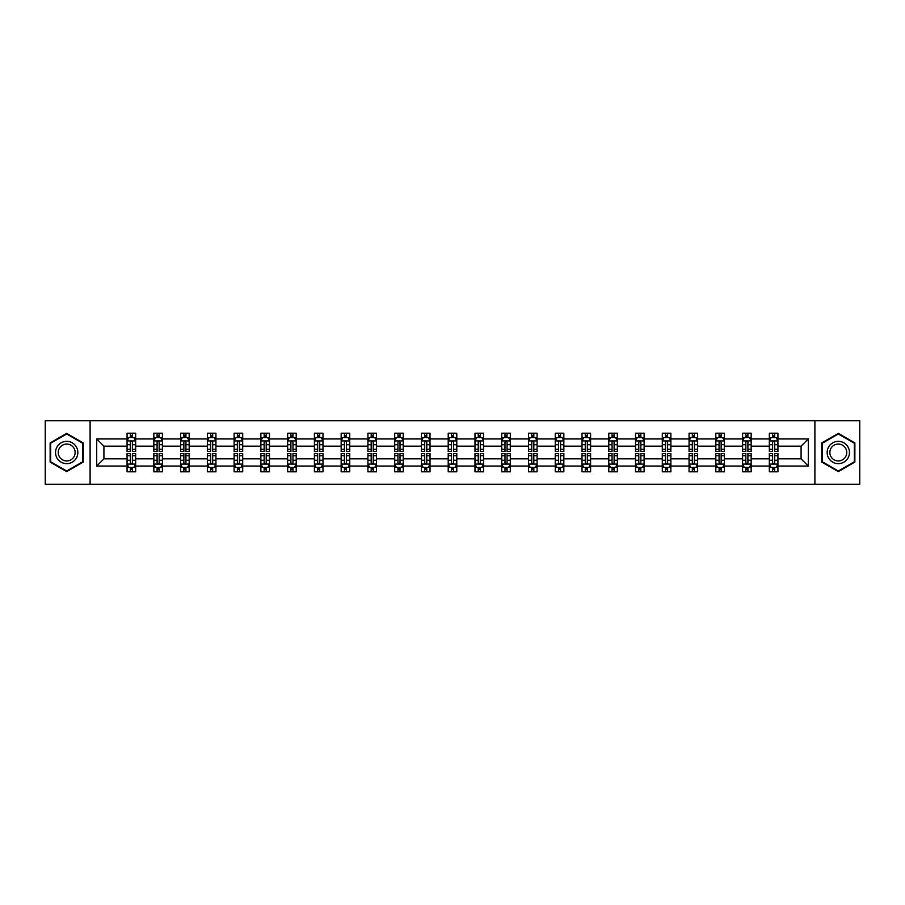<?xml version="1.0" encoding="UTF-8"?>
<svg xmlns="http://www.w3.org/2000/svg" width="905" height="905" viewBox="0 0 905 905"><rect width="100%" height="100%" fill="white"/><g stroke="black" fill="none" stroke-linecap="round" stroke-linejoin="round"><path stroke-width="1.36" d="M814.896 484.232L859.75 484.232L859.75 420.768L814.896 420.768L814.896 484.232L90.104 484.232L90.104 420.768L45.25 420.768L45.25 484.232L90.104 484.232M777.927 466.052L777.927 458.846L801.083 458.846L808.289 466.052L777.927 466.052L777.927 471.799L774.669 471.799L774.669 467.421M814.896 420.768L90.104 420.768M769.341 466.052L751.161 466.052L751.161 458.846L769.341 458.846L769.341 471.799L777.927 471.799L777.927 467.218L776.309 467.218M751.161 466.052L751.161 471.799L747.903 471.799L747.903 467.421M742.586 466.052L724.396 466.052L724.396 458.846L742.586 458.846L742.586 471.799L751.161 471.799L751.161 467.218L749.544 467.218M724.396 466.052L724.396 471.799L721.138 471.799L721.138 467.421M715.821 466.052L697.642 466.052L697.642 458.846L715.821 458.846L715.821 471.799L724.396 471.799L724.396 467.218L722.79 467.218M697.642 466.052L697.642 471.799L694.384 471.799L694.384 467.421M689.067 466.052L670.876 466.052L670.876 458.846L689.067 458.846L689.067 471.799L697.642 471.799L697.642 467.218L696.024 467.218M670.876 466.052L670.876 471.799L667.619 471.799L667.619 467.421M662.302 466.052L644.122 466.052L644.122 458.846L662.302 458.846L662.302 471.799L670.876 471.799L670.876 467.218L669.27 467.218M644.122 466.052L644.122 471.799L640.853 471.799L640.853 467.421M635.536 466.052L617.357 466.052L617.357 458.846L635.536 458.846L635.536 471.799L644.122 471.799L644.122 467.218L642.505 467.218M617.357 466.052L617.357 471.799L614.099 471.799L614.099 467.421M608.782 466.052L590.592 466.052L590.592 458.846L608.782 458.846L608.782 471.799L617.357 471.799L617.357 467.218L615.739 467.218M590.592 466.052L590.592 471.799L587.334 471.799L587.334 467.421M582.017 466.052L563.838 466.052L563.838 458.846L582.017 458.846L582.017 471.799L590.592 471.799L590.592 467.218L588.985 467.218M563.838 466.052L563.838 471.799L560.568 471.799L560.568 467.421M555.251 466.052L537.072 466.052L537.072 458.846L555.251 458.846L555.251 471.799L563.838 471.799L563.838 467.218L562.22 467.218M537.072 466.052L537.072 471.799L533.814 471.799L533.814 467.421M528.497 466.052L510.307 466.052L510.307 458.846L528.497 458.846L528.497 471.799L537.072 471.799L537.072 467.218L535.455 467.218M510.307 466.052L510.307 471.799L507.049 471.799L507.049 467.421M501.732 466.052L483.553 466.052L483.553 458.846L501.732 458.846L501.732 471.799L510.307 471.799L510.307 467.218L508.701 467.218M483.553 466.052L483.553 471.799L480.295 471.799L480.295 467.421M474.978 466.052L456.787 466.052L456.787 458.846L474.978 458.846L474.978 471.799L483.553 471.799L483.553 467.218L481.935 467.218M456.787 466.052L456.787 471.799L453.529 471.799L453.529 467.421M448.213 466.052L430.022 466.052L430.022 458.846L448.213 458.846L448.213 471.799L456.787 471.799L456.787 467.218L455.181 467.218M430.022 466.052L430.022 471.799L426.764 471.799L426.764 467.421M421.447 466.052L403.268 466.052L403.268 458.846L421.447 458.846L421.447 471.799L430.022 471.799L430.022 467.218L428.416 467.218M403.268 466.052L403.268 471.799L400.01 471.799L400.01 467.421M394.693 466.052L376.503 466.052L376.503 458.846L394.693 458.846L394.693 471.799L403.268 471.799L403.268 467.218L401.65 467.218M376.503 466.052L376.503 471.799L373.245 471.799L373.245 467.421M367.928 466.052L349.749 466.052L349.749 458.846L367.928 458.846L367.928 471.799L376.503 471.799L376.503 467.218L374.896 467.218M349.749 466.052L349.749 471.799L346.479 471.799L346.479 467.421M341.162 466.052L322.983 466.052L322.983 458.846L341.162 458.846L341.162 471.799L349.749 471.799L349.749 467.218L348.131 467.218M322.983 466.052L322.983 471.799L319.725 471.799L319.725 467.421M314.408 466.052L296.218 466.052L296.218 458.846L314.408 458.846L314.408 471.799L322.983 471.799L322.983 467.218L321.365 467.218M296.218 466.052L296.218 471.799L292.96 471.799L292.96 467.421M287.643 466.052L269.464 466.052L269.464 458.846L287.643 458.846L287.643 471.799L296.218 471.799L296.218 467.218L294.611 467.218M269.464 466.052L269.464 471.799L266.206 471.799L266.206 467.421M260.878 466.052L242.698 466.052L242.698 458.846L260.878 458.846L260.878 471.799L269.464 471.799L269.464 467.218L267.846 467.218M242.698 466.052L242.698 471.799L239.44 471.799L239.44 467.421M234.124 466.052L215.933 466.052L215.933 458.846L234.124 458.846L234.124 471.799L242.698 471.799L242.698 467.218L241.092 467.218M215.933 466.052L215.933 471.799L212.675 471.799L212.675 467.421M207.358 466.052L189.179 466.052L189.179 458.846L207.358 458.846L207.358 471.799L215.933 471.799L215.933 467.218L214.327 467.218M189.179 466.052L189.179 471.799L185.921 471.799L185.921 467.421M180.604 466.052L162.414 466.052L162.414 458.846L180.604 458.846L180.604 471.799L189.179 471.799L189.179 467.218L187.561 467.218M162.414 466.052L162.414 471.799L159.156 471.799L159.156 467.421M153.839 466.052L135.66 466.052L135.66 458.846L153.839 458.846L153.839 471.799L162.414 471.799L162.414 467.218L160.807 467.218M135.66 466.052L135.66 471.799L132.39 471.799L132.39 467.421M127.073 466.052L96.711 466.052L96.711 438.948L127.073 438.948L127.073 446.154L103.917 446.154L103.917 458.846L127.073 458.846L127.073 471.799L135.66 471.799L135.66 467.218L134.042 467.218M128.691 437.782L127.073 437.782L127.073 433.201L127.073 438.948M130.331 437.579L130.331 433.201L127.073 433.201L135.66 433.201L135.66 438.948L153.839 438.948L153.839 433.201L162.414 433.201L162.414 438.948L180.604 438.948L180.604 433.201L189.179 433.201L189.179 438.948L207.358 438.948L207.358 433.201L215.933 433.201L215.933 438.948L234.124 438.948L234.124 433.201L242.698 433.201L242.698 438.948L260.878 438.948L260.878 433.201L269.464 433.201L269.464 438.948L287.643 438.948L287.643 433.201L296.218 433.201L296.218 438.948L314.408 438.948L314.408 433.201L322.983 433.201L322.983 438.948L341.162 438.948L341.162 433.201L349.749 433.201L349.749 438.948L367.928 438.948L367.928 433.201L376.503 433.201L376.503 438.948L394.693 438.948L394.693 433.201L403.268 433.201L403.268 438.948L421.447 438.948L421.447 433.201L430.022 433.201L430.022 438.948L448.213 438.948L448.213 433.201L456.787 433.201L456.787 438.948L474.978 438.948L474.978 433.201L483.553 433.201L483.553 438.948L501.732 438.948L501.732 433.201L510.307 433.201L510.307 438.948L528.497 438.948L528.497 433.201L537.072 433.201L537.072 438.948L555.251 438.948L555.251 433.201L563.838 433.201L563.838 438.948L582.017 438.948L582.017 433.201L590.592 433.201L590.592 438.948L608.782 438.948L608.782 433.201L617.357 433.201L617.357 438.948L635.536 438.948L635.536 433.201L644.122 433.201L644.122 438.948L662.302 438.948L662.302 433.201L670.876 433.201L670.876 438.948L689.067 438.948L689.067 433.201L697.642 433.201L697.642 438.948L715.821 438.948L715.821 433.201L724.396 433.201L724.396 438.948L742.586 438.948L742.586 433.201L751.161 433.201L751.161 438.948L769.341 438.948L769.341 433.201L777.927 433.201L777.927 438.948L808.289 438.948L808.289 466.052M769.341 438.948L769.341 446.154L751.161 446.154L751.161 438.948M742.586 438.948L742.586 446.154L724.396 446.154L724.396 438.948M715.821 438.948L715.821 446.154L697.642 446.154L697.642 438.948M689.067 438.948L689.067 446.154L670.876 446.154L670.876 438.948M662.302 438.948L662.302 446.154L644.122 446.154L644.122 438.948M635.536 438.948L635.536 446.154L617.357 446.154L617.357 438.948M608.782 438.948L608.782 446.154L590.592 446.154L590.592 438.948M582.017 438.948L582.017 446.154L563.838 446.154L563.838 438.948M555.251 438.948L555.251 446.154L537.072 446.154L537.072 438.948M528.497 438.948L528.497 446.154L510.307 446.154L510.307 438.948M501.732 438.948L501.732 446.154L483.553 446.154L483.553 438.948M474.978 438.948L474.978 446.154L456.787 446.154L456.787 438.948M448.213 438.948L448.213 446.154L430.022 446.154L430.022 438.948M421.447 438.948L421.447 446.154L403.268 446.154L403.268 438.948M394.693 438.948L394.693 446.154L376.503 446.154L376.503 438.948M367.928 438.948L367.928 446.154L349.749 446.154L349.749 438.948M341.162 438.948L341.162 446.154L322.983 446.154L322.983 438.948M314.408 438.948L314.408 446.154L296.218 446.154L296.218 438.948M287.643 438.948L287.643 446.154L269.464 446.154L269.464 438.948M260.878 438.948L260.878 446.154L242.698 446.154L242.698 438.948M234.124 438.948L234.124 446.154L215.933 446.154L215.933 438.948M207.358 438.948L207.358 446.154L189.179 446.154L189.179 438.948M180.604 438.948L180.604 446.154L162.414 446.154L162.414 438.948M153.839 438.948L153.839 446.154L135.66 446.154L135.66 438.948M96.711 438.948L103.917 446.154M801.083 458.846L801.083 446.154L777.927 446.154L777.927 438.948M772.61 437.488L774.669 437.488M745.844 437.488L747.903 437.488M719.079 437.488L721.138 437.488M692.325 437.488L694.384 437.488M665.56 437.488L667.619 437.488M638.794 437.488L640.853 437.488M612.04 437.488L614.099 437.488M585.275 437.488L587.334 437.488M558.521 437.488L560.568 437.488M531.755 437.488L533.814 437.488M504.99 437.488L507.049 437.488M478.236 437.488L480.295 437.488M451.471 437.488L453.529 437.488M424.705 437.488L426.764 437.488M397.951 437.488L400.01 437.488M371.186 437.488L373.245 437.488M344.432 437.488L346.479 437.488M317.666 437.488L319.725 437.488M290.901 437.488L292.96 437.488M264.147 437.488L266.206 437.488M237.382 437.488L239.44 437.488M210.616 437.488L212.675 437.488M183.862 437.488L185.921 437.488M157.097 437.488L159.156 437.488M130.331 437.488L132.39 437.488M130.331 467.512L132.39 467.512M157.097 467.512L159.156 467.512M183.862 467.512L185.921 467.512M210.616 467.512L212.675 467.512M237.382 467.512L239.44 467.512M264.147 467.512L266.206 467.512M290.901 467.512L292.96 467.512M317.666 467.512L319.725 467.512M344.432 467.512L346.479 467.512M371.186 467.512L373.245 467.512M397.951 467.512L400.01 467.512M424.705 467.512L426.764 467.512M451.471 467.512L453.529 467.512M478.236 467.512L480.295 467.512M504.99 467.512L507.049 467.512M531.755 467.512L533.814 467.512M558.521 467.512L560.568 467.512M585.275 467.512L587.334 467.512M612.04 467.512L614.099 467.512M638.794 467.512L640.853 467.512M665.56 467.512L667.619 467.512M692.325 467.512L694.384 467.512M719.079 467.512L721.138 467.512M745.844 467.512L747.903 467.512M772.61 467.512L774.669 467.512M103.917 458.846L96.711 466.052M808.289 438.948L801.083 446.154M83.249 442.941L66.699 433.382L50.137 442.941L50.137 462.059L66.699 471.618L83.249 462.059L83.249 442.941M821.751 442.941L821.751 462.059L838.302 471.618L854.863 462.059L854.863 442.941L838.302 433.382L821.751 442.941M132.39 435.429L130.331 435.429M127.073 449.321L127.073 451.471L130.331 451.471L130.331 449.321L127.073 449.321L127.073 446.154M135.66 446.154L135.66 451.471L132.39 451.471L132.39 442.296C131.711 440.973 131.021 440.973 130.331 442.296L130.331 449.321M134.042 437.782L135.66 437.782L135.66 433.201L132.39 433.201L132.39 437.579M135.66 441.007L133.94 437.579L128.793 437.579L127.073 441.007M130.331 469.571L132.39 469.571M135.66 455.679L135.66 453.529L132.39 453.529L132.39 455.679L135.66 455.679L135.66 458.846M127.073 458.846L127.073 453.529L130.331 453.529L130.331 462.704C131.021 464.027 131.711 464.027 132.39 462.704L132.39 455.679M128.691 467.218L127.073 467.218L127.073 471.799L130.331 471.799L130.331 467.421M127.073 463.994L128.793 467.421L133.94 467.421L135.66 463.994M159.156 435.429L157.097 435.429M155.456 437.782L153.839 437.782L153.839 433.201L157.097 433.201L157.097 437.579M153.839 449.321L153.839 451.471L157.097 451.471L157.097 449.321L153.839 449.321L153.839 446.154M162.414 446.154L162.414 451.471L159.156 451.471L159.156 442.296C158.477 440.973 157.787 440.973 157.097 442.296L157.097 449.321M160.807 437.782L162.414 437.782L162.414 433.201L159.156 433.201L159.156 437.579M162.414 441.007L160.705 437.579L155.558 437.579L153.839 441.007M185.921 435.429L183.862 435.429M182.21 437.782L180.604 437.782L180.604 433.201L183.862 433.201L183.862 437.579M180.604 449.321L180.604 451.471L183.862 451.471L183.862 449.321L180.604 449.321L180.604 446.154M189.179 446.154L189.179 451.471L185.921 451.471L185.921 442.296C185.231 440.973 184.541 440.973 183.862 442.296L183.862 449.321M187.561 437.782L189.179 437.782L189.179 433.201L185.921 433.201L185.921 437.579M189.179 441.007L187.459 437.579L182.312 437.579L180.604 441.007M157.097 469.571L159.156 469.571M162.414 455.679L162.414 453.529L159.156 453.529L159.156 455.679L162.414 455.679L162.414 458.846M153.839 458.846L153.839 453.529L157.097 453.529L157.097 462.704C157.787 464.027 158.466 464.027 159.156 462.704L159.156 455.679M155.456 467.218L153.839 467.218L153.839 471.799L157.097 471.799L157.097 467.421M153.839 463.994L155.558 467.421L160.705 467.421L162.414 463.994M183.862 469.571L185.921 469.571M189.179 455.679L189.179 453.529L185.921 453.529L185.921 455.679L189.179 455.679L189.179 458.846M180.604 458.846L180.604 453.529L183.862 453.529L183.862 462.704C184.541 464.027 185.231 464.027 185.921 462.704L185.921 455.679M182.21 467.218L180.604 467.218L180.604 471.799L183.862 471.799L183.862 467.421M180.604 463.994L182.312 467.421L187.459 467.421L189.179 463.994M57.038 446.923A11.154 11.154 0 0 0 61.121 462.161A11.154 11.154 0 0 0 76.348 458.077A11.154 11.154 0 0 0 72.264 442.839A11.154 11.154 0 0 0 57.038 446.923M59.379 448.28A8.439 8.439 0 0 0 62.468 459.808A8.439 8.439 0 0 0 74.006 456.72A8.439 8.439 0 0 0 70.918 445.192A8.439 8.439 0 0 0 59.379 448.28M82.728 443.235L82.728 461.765L66.699 471.019L50.657 461.765L50.657 443.235L66.699 433.981L82.728 443.235M828.652 446.923A11.154 11.154 0 0 0 832.736 462.161A11.154 11.154 0 0 0 847.962 458.077A11.154 11.154 0 0 0 843.879 442.839A11.154 11.154 0 0 0 828.652 446.923M830.994 448.28A8.439 8.439 0 0 0 834.082 459.808A8.439 8.439 0 0 0 845.621 456.72A8.439 8.439 0 0 0 842.532 445.192A8.439 8.439 0 0 0 830.994 448.28M854.343 443.235L854.343 461.765L838.302 471.019L822.272 461.765L822.272 443.235L838.302 433.981L854.343 443.235M212.675 435.429L210.616 435.429M208.976 437.782L207.358 437.782L207.358 433.201L210.616 433.201L210.616 437.579M207.358 449.321L207.358 451.471L210.616 451.471L210.616 449.321L207.358 449.321L207.358 446.154M215.933 446.154L215.933 451.471L212.675 451.471L212.675 442.296C211.996 440.973 211.306 440.973 210.616 442.296L210.616 449.321M214.327 437.782L215.933 437.782L215.933 433.201L212.675 433.201L212.675 437.579M215.933 441.007L214.225 437.579L209.078 437.579L207.358 441.007M210.616 469.571L212.675 469.571M215.933 455.679L215.933 453.529L212.675 453.529L212.675 455.679L215.933 455.679L215.933 458.846M207.358 458.846L207.358 453.529L210.616 453.529L210.616 462.704C211.306 464.027 211.996 464.027 212.675 462.704L212.675 455.679M208.976 467.218L207.358 467.218L207.358 471.799L210.616 471.799L210.616 467.421M207.358 463.994L209.078 467.421L214.225 467.421L215.933 463.994M239.44 435.429L237.382 435.429M235.73 437.782L234.124 437.782L234.124 433.201L237.382 433.201L237.382 437.579M234.124 449.321L234.124 451.471L237.382 451.471L237.382 449.321L234.124 449.321L234.124 446.154M242.698 446.154L242.698 451.471L239.44 451.471L239.44 442.296C238.75 440.973 238.072 440.973 237.382 442.296L237.382 449.321M241.092 437.782L242.698 437.782L242.698 433.201L239.44 433.201L239.44 437.579M242.698 441.007L240.979 437.579L235.843 437.579L234.124 441.007M237.382 469.571L239.44 469.571M242.698 455.679L242.698 453.529L239.44 453.529L239.44 455.679L242.698 455.679L242.698 458.846M234.124 458.846L234.124 453.529L237.382 453.529L237.382 462.704C238.072 464.027 238.75 464.027 239.44 462.704L239.44 455.679M235.73 467.218L234.124 467.218L234.124 471.799L237.382 471.799L237.382 467.421M234.124 463.994L235.843 467.421L240.979 467.421L242.698 463.994M266.206 435.429L264.147 435.429M262.495 437.782L260.878 437.782L260.878 433.201L264.147 433.201L264.147 437.579M260.878 449.321L260.878 451.471L264.147 451.471L264.147 449.321L260.878 449.321L260.878 446.154M269.464 446.154L269.464 451.471L266.206 451.471L266.206 442.296C265.516 440.973 264.826 440.973 264.147 442.296L264.147 449.321M267.846 437.782L269.464 437.782L269.464 433.201L266.206 433.201L266.206 437.579M269.464 441.007L267.744 437.579L262.597 437.579L260.878 441.007M264.147 469.571L266.206 469.571M269.464 455.679L269.464 453.529L266.206 453.529L266.206 455.679L269.464 455.679L269.464 458.846M260.878 458.846L260.878 453.529L264.147 453.529L264.147 462.704C264.826 464.027 265.516 464.027 266.206 462.704L266.206 455.679M262.495 467.218L260.878 467.218L260.878 471.799L264.147 471.799L264.147 467.421M260.878 463.994L262.597 467.421L267.744 467.421L269.464 463.994M292.96 435.429L290.901 435.429M289.261 437.782L287.643 437.782L287.643 433.201L290.901 433.201L290.901 437.579M287.643 449.321L287.643 451.471L290.901 451.471L290.901 449.321L287.643 449.321L287.643 446.154M296.218 446.154L296.218 451.471L292.96 451.471L292.96 442.296C292.281 440.973 291.591 440.973 290.901 442.296L290.901 449.321M294.611 437.782L296.218 437.782L296.218 433.201L292.96 433.201L292.96 437.579M296.218 441.007L294.51 437.579L289.362 437.579L287.643 441.007M290.901 469.571L292.96 469.571M296.218 455.679L296.218 453.529L292.96 453.529L292.96 455.679L296.218 455.679L296.218 458.846M287.643 458.846L287.643 453.529L290.901 453.529L290.901 462.704C291.591 464.027 292.27 464.027 292.96 462.704L292.96 455.679M289.261 467.218L287.643 467.218L287.643 471.799L290.901 471.799L290.901 467.421M287.643 463.994L289.362 467.421L294.51 467.421L296.218 463.994M319.725 435.429L317.666 435.429M316.015 437.782L314.408 437.782L314.408 433.201L317.666 433.201L317.666 437.579M314.408 449.321L314.408 451.471L317.666 451.471L317.666 449.321L314.408 449.321L314.408 446.154M322.983 446.154L322.983 451.471L319.725 451.471L319.725 442.296C319.035 440.973 318.356 440.973 317.666 442.296L317.666 449.321M321.365 437.782L322.983 437.782L322.983 433.201L319.725 433.201L319.725 437.579M322.983 441.007L321.264 437.579L316.117 437.579L314.408 441.007M317.666 469.571L319.725 469.571M322.983 455.679L322.983 453.529L319.725 453.529L319.725 455.679L322.983 455.679L322.983 458.846M314.408 458.846L314.408 453.529L317.666 453.529L317.666 462.704C318.345 464.027 319.035 464.027 319.725 462.704L319.725 455.679M316.015 467.218L314.408 467.218L314.408 471.799L317.666 471.799L317.666 467.421M314.408 463.994L316.117 467.421L321.264 467.421L322.983 463.994M346.479 435.429L344.432 435.429M342.78 437.782L341.162 437.782L341.162 433.201L344.432 433.201L344.432 437.579M341.162 449.321L341.162 451.471L344.432 451.471L344.432 449.321L341.162 449.321L341.162 446.154M349.749 446.154L349.749 451.471L346.479 451.471L346.479 442.296C345.801 440.973 345.11 440.973 344.432 442.296L344.432 449.321M348.131 437.782L349.749 437.782L349.749 433.201L346.479 433.201L346.479 437.579M349.749 441.007L348.029 437.579L342.882 437.579L341.162 441.007M344.432 469.571L346.479 469.571M349.749 455.679L349.749 453.529L346.479 453.529L346.479 455.679L349.749 455.679L349.749 458.846M341.162 458.846L341.162 453.529L344.432 453.529L344.432 462.704C345.11 464.027 345.801 464.027 346.479 462.704L346.479 455.679M342.78 467.218L341.162 467.218L341.162 471.799L344.432 471.799L344.432 467.421M341.162 463.994L342.882 467.421L348.029 467.421L349.749 463.994M373.245 435.429L371.186 435.429M369.545 437.782L367.928 437.782L367.928 433.201L371.186 433.201L371.186 437.579M367.928 449.321L367.928 451.471L371.186 451.471L371.186 449.321L367.928 449.321L367.928 446.154M376.503 446.154L376.503 451.471L373.245 451.471L373.245 442.296C372.566 440.973 371.876 440.973 371.186 442.296L371.186 449.321M374.896 437.782L376.503 437.782L376.503 433.201L373.245 433.201L373.245 437.579M376.503 441.007L374.794 437.579L369.647 437.579L367.928 441.007M400.01 435.429L397.951 435.429M396.3 437.782L394.693 437.782L394.693 433.201L397.951 433.201L397.951 437.579M394.693 449.321L394.693 451.471L397.951 451.471L397.951 449.321L394.693 449.321L394.693 446.154M403.268 446.154L403.268 451.471L400.01 451.471L400.01 442.296C399.32 440.973 398.63 440.973 397.951 442.296L397.951 449.321M401.65 437.782L403.268 437.782L403.268 433.201L400.01 433.201L400.01 437.579M403.268 441.007L401.548 437.579L396.401 437.579L394.693 441.007M426.764 435.429L424.705 435.429M423.065 437.782L421.447 437.782L421.447 433.201L424.705 433.201L424.705 437.579M421.447 449.321L421.447 451.471L424.705 451.471L424.705 449.321L421.447 449.321L421.447 446.154M430.022 446.154L430.022 451.471L426.764 451.471L426.764 442.296C426.085 440.973 425.395 440.973 424.705 442.296L424.705 449.321M428.416 437.782L430.022 437.782L430.022 433.201L426.764 433.201L426.764 437.579M430.022 441.007L428.314 437.579L423.167 437.579L421.447 441.007M453.529 435.429L451.471 435.429M449.819 437.782L448.213 437.782L448.213 433.201L451.471 433.201L451.471 437.579M448.213 449.321L448.213 451.471L451.471 451.471L451.471 449.321L448.213 449.321L448.213 446.154M456.787 446.154L456.787 451.471L453.529 451.471L453.529 442.296C452.839 440.973 452.161 440.973 451.471 442.296L451.471 449.321M455.181 437.782L456.787 437.782L456.787 433.201L453.529 433.201L453.529 437.579M456.787 441.007L455.068 437.579L449.932 437.579L448.213 441.007M480.295 435.429L478.236 435.429M476.584 437.782L474.978 437.782L474.978 433.201L478.236 433.201L478.236 437.579M474.978 449.321L474.978 451.471L478.236 451.471L478.236 449.321L474.978 449.321L474.978 446.154M483.553 446.154L483.553 451.471L480.295 451.471L480.295 442.296C479.605 440.973 478.915 440.973 478.236 442.296L478.236 449.321M481.935 437.782L483.553 437.782L483.553 433.201L480.295 433.201L480.295 437.579M483.553 441.007L481.833 437.579L476.686 437.579L474.978 441.007M507.049 435.429L504.99 435.429M503.35 437.782L501.732 437.782L501.732 433.201L504.99 433.201L504.99 437.579M501.732 449.321L501.732 451.471L504.99 451.471L504.99 449.321L501.732 449.321L501.732 446.154M510.307 446.154L510.307 451.471L507.049 451.471L507.049 442.296C506.37 440.973 505.68 440.973 504.99 442.296L504.99 449.321M508.701 437.782L510.307 437.782L510.307 433.201L507.049 433.201L507.049 437.579M510.307 441.007L508.599 437.579L503.452 437.579L501.732 441.007M533.814 435.429L531.755 435.429M530.104 437.782L528.497 437.782L528.497 433.201L531.755 433.201L531.755 437.579M528.497 449.321L528.497 451.471L531.755 451.471L531.755 449.321L528.497 449.321L528.497 446.154M537.072 446.154L537.072 451.471L533.814 451.471L533.814 442.296C533.124 440.973 532.445 440.973 531.755 442.296L531.755 449.321M535.455 437.782L537.072 437.782L537.072 433.201L533.814 433.201L533.814 437.579M537.072 441.007L535.353 437.579L530.206 437.579L528.497 441.007M560.568 435.429L558.521 435.429M556.869 437.782L555.251 437.782L555.251 433.201L558.521 433.201L558.521 437.579M555.251 449.321L555.251 451.471L558.521 451.471L558.521 449.321L555.251 449.321L555.251 446.154M563.838 446.154L563.838 451.471L560.568 451.471L560.568 442.296C559.89 440.973 559.2 440.973 558.521 442.296L558.521 449.321M562.22 437.782L563.838 437.782L563.838 433.201L560.568 433.201L560.568 437.579M563.838 441.007L562.118 437.579L556.971 437.579L555.251 441.007M587.334 435.429L585.275 435.429M583.635 437.782L582.017 437.782L582.017 433.201L585.275 433.201L585.275 437.579M582.017 449.321L582.017 451.471L585.275 451.471L585.275 449.321L582.017 449.321L582.017 446.154M590.592 446.154L590.592 451.471L587.334 451.471L587.334 442.296C586.655 440.973 585.965 440.973 585.275 442.296L585.275 449.321M588.985 437.782L590.592 437.782L590.592 433.201L587.334 433.201L587.334 437.579M590.592 441.007L588.884 437.579L583.736 437.579L582.017 441.007M614.099 435.429L612.04 435.429M610.389 437.782L608.782 437.782L608.782 433.201L612.04 433.201L612.04 437.579M608.782 449.321L608.782 451.471L612.04 451.471L612.04 449.321L608.782 449.321L608.782 446.154M617.357 446.154L617.357 451.471L614.099 451.471L614.099 442.296C613.409 440.973 612.73 440.973 612.04 442.296L612.04 449.321M615.739 437.782L617.357 437.782L617.357 433.201L614.099 433.201L614.099 437.579M617.357 441.007L615.638 437.579L610.49 437.579L608.782 441.007M371.186 469.571L373.245 469.571M376.503 455.679L376.503 453.529L373.245 453.529L373.245 455.679L376.503 455.679L376.503 458.846M367.928 458.846L367.928 453.529L371.186 453.529L371.186 462.704C371.876 464.027 372.555 464.027 373.245 462.704L373.245 455.679M369.545 467.218L367.928 467.218L367.928 471.799L371.186 471.799L371.186 467.421M367.928 463.994L369.647 467.421L374.794 467.421L376.503 463.994M397.951 469.571L400.01 469.571M403.268 455.679L403.268 453.529L400.01 453.529L400.01 455.679L403.268 455.679L403.268 458.846M394.693 458.846L394.693 453.529L397.951 453.529L397.951 462.704C398.63 464.027 399.32 464.027 400.01 462.704L400.01 455.679M396.3 467.218L394.693 467.218L394.693 471.799L397.951 471.799L397.951 467.421M394.693 463.994L396.401 467.421L401.548 467.421L403.268 463.994M424.705 469.571L426.764 469.571M430.022 455.679L430.022 453.529L426.764 453.529L426.764 455.679L430.022 455.679L430.022 458.846M421.447 458.846L421.447 453.529L424.705 453.529L424.705 462.704C425.395 464.027 426.085 464.027 426.764 462.704L426.764 455.679M423.065 467.218L421.447 467.218L421.447 471.799L424.705 471.799L424.705 467.421M421.447 463.994L423.167 467.421L428.314 467.421L430.022 463.994M451.471 469.571L453.529 469.571M456.787 455.679L456.787 453.529L453.529 453.529L453.529 455.679L456.787 455.679L456.787 458.846M448.213 458.846L448.213 453.529L451.471 453.529L451.471 462.704C452.161 464.027 452.839 464.027 453.529 462.704L453.529 455.679M449.819 467.218L448.213 467.218L448.213 471.799L451.471 471.799L451.471 467.421M448.213 463.994L449.932 467.421L455.068 467.421L456.787 463.994M478.236 469.571L480.295 469.571M483.553 455.679L483.553 453.529L480.295 453.529L480.295 455.679L483.553 455.679L483.553 458.846M474.978 458.846L474.978 453.529L478.236 453.529L478.236 462.704C478.915 464.027 479.605 464.027 480.295 462.704L480.295 455.679M476.584 467.218L474.978 467.218L474.978 471.799L478.236 471.799L478.236 467.421M474.978 463.994L476.686 467.421L481.833 467.421L483.553 463.994M504.99 469.571L507.049 469.571M510.307 455.679L510.307 453.529L507.049 453.529L507.049 455.679L510.307 455.679L510.307 458.846M501.732 458.846L501.732 453.529L504.99 453.529L504.99 462.704C505.68 464.027 506.37 464.027 507.049 462.704L507.049 455.679M503.35 467.218L501.732 467.218L501.732 471.799L504.99 471.799L504.99 467.421M501.732 463.994L503.452 467.421L508.599 467.421L510.307 463.994M531.755 469.571L533.814 469.571M537.072 455.679L537.072 453.529L533.814 453.529L533.814 455.679L537.072 455.679L537.072 458.846M528.497 458.846L528.497 453.529L531.755 453.529L531.755 462.704C532.434 464.027 533.124 464.027 533.814 462.704L533.814 455.679M530.104 467.218L528.497 467.218L528.497 471.799L531.755 471.799L531.755 467.421M528.497 463.994L530.206 467.421L535.353 467.421L537.072 463.994M558.521 469.571L560.568 469.571M563.838 455.679L563.838 453.529L560.568 453.529L560.568 455.679L563.838 455.679L563.838 458.846M555.251 458.846L555.251 453.529L558.521 453.529L558.521 462.704C559.2 464.027 559.89 464.027 560.568 462.704L560.568 455.679M556.869 467.218L555.251 467.218L555.251 471.799L558.521 471.799L558.521 467.421M555.251 463.994L556.971 467.421L562.118 467.421L563.838 463.994M585.275 469.571L587.334 469.571M590.592 455.679L590.592 453.529L587.334 453.529L587.334 455.679L590.592 455.679L590.592 458.846M582.017 458.846L582.017 453.529L585.275 453.529L585.275 462.704C585.965 464.027 586.644 464.027 587.334 462.704L587.334 455.679M583.635 467.218L582.017 467.218L582.017 471.799L585.275 471.799L585.275 467.421M582.017 463.994L583.736 467.421L588.884 467.421L590.592 463.994M612.04 469.571L614.099 469.571M617.357 455.679L617.357 453.529L614.099 453.529L614.099 455.679L617.357 455.679L617.357 458.846M608.782 458.846L608.782 453.529L612.04 453.529L612.04 462.704C612.719 464.027 613.409 464.027 614.099 462.704L614.099 455.679M610.389 467.218L608.782 467.218L608.782 471.799L612.04 471.799L612.04 467.421M608.782 463.994L610.49 467.421L615.638 467.421L617.357 463.994M640.853 435.429L638.794 435.429M637.154 437.782L635.536 437.782L635.536 433.201L638.794 433.201L638.794 437.579M635.536 449.321L635.536 451.471L638.794 451.471L638.794 449.321L635.536 449.321L635.536 446.154M644.122 446.154L644.122 451.471L640.853 451.471L640.853 442.296C640.174 440.973 639.484 440.973 638.794 442.296L638.794 449.321M642.505 437.782L644.122 437.782L644.122 433.201L640.853 433.201L640.853 437.579M644.122 441.007L642.403 437.579L637.256 437.579L635.536 441.007M638.794 469.571L640.853 469.571M644.122 455.679L644.122 453.529L640.853 453.529L640.853 455.679L644.122 455.679L644.122 458.846M635.536 458.846L635.536 453.529L638.794 453.529L638.794 462.704C639.484 464.027 640.174 464.027 640.853 462.704L640.853 455.679M637.154 467.218L635.536 467.218L635.536 471.799L638.794 471.799L638.794 467.421M635.536 463.994L637.256 467.421L642.403 467.421L644.122 463.994M667.619 435.429L665.56 435.429M663.908 437.782L662.302 437.782L662.302 433.201L665.56 433.201L665.56 437.579M662.302 449.321L662.302 451.471L665.56 451.471L665.56 449.321L662.302 449.321L662.302 446.154M670.876 446.154L670.876 451.471L667.619 451.471L667.619 442.296C666.928 440.973 666.25 440.973 665.56 442.296L665.56 449.321M669.27 437.782L670.876 437.782L670.876 433.201L667.619 433.201L667.619 437.579M670.876 441.007L669.157 437.579L664.021 437.579L662.302 441.007M665.56 469.571L667.619 469.571M670.876 455.679L670.876 453.529L667.619 453.529L667.619 455.679L670.876 455.679L670.876 458.846M662.302 458.846L662.302 453.529L665.56 453.529L665.56 462.704C666.25 464.027 666.928 464.027 667.619 462.704L667.619 455.679M663.908 467.218L662.302 467.218L662.302 471.799L665.56 471.799L665.56 467.421M662.302 463.994L664.021 467.421L669.157 467.421L670.876 463.994M694.384 435.429L692.325 435.429M690.673 437.782L689.067 437.782L689.067 433.201L692.325 433.201L692.325 437.579M689.067 449.321L689.067 451.471L692.325 451.471L692.325 449.321L689.067 449.321L689.067 446.154M697.642 446.154L697.642 451.471L694.384 451.471L694.384 442.296C693.694 440.973 693.004 440.973 692.325 442.296L692.325 449.321M696.024 437.782L697.642 437.782L697.642 433.201L694.384 433.201L694.384 437.579M697.642 441.007L695.922 437.579L690.775 437.579L689.067 441.007M692.325 469.571L694.384 469.571M697.642 455.679L697.642 453.529L694.384 453.529L694.384 455.679L697.642 455.679L697.642 458.846M689.067 458.846L689.067 453.529L692.325 453.529L692.325 462.704C693.004 464.027 693.694 464.027 694.384 462.704L694.384 455.679M690.673 467.218L689.067 467.218L689.067 471.799L692.325 471.799L692.325 467.421M689.067 463.994L690.775 467.421L695.922 467.421L697.642 463.994M721.138 435.429L719.079 435.429M717.439 437.782L715.821 437.782L715.821 433.201L719.079 433.201L719.079 437.579M715.821 449.321L715.821 451.471L719.079 451.471L719.079 449.321L715.821 449.321L715.821 446.154M724.396 446.154L724.396 451.471L721.138 451.471L721.138 442.296C720.459 440.973 719.769 440.973 719.079 442.296L719.079 449.321M722.79 437.782L724.396 437.782L724.396 433.201L721.138 433.201L721.138 437.579M724.396 441.007L722.688 437.579L717.541 437.579L715.821 441.007M719.079 469.571L721.138 469.571M724.396 455.679L724.396 453.529L721.138 453.529L721.138 455.679L724.396 455.679L724.396 458.846M715.821 458.846L715.821 453.529L719.079 453.529L719.079 462.704C719.769 464.027 720.459 464.027 721.138 462.704L721.138 455.679M717.439 467.218L715.821 467.218L715.821 471.799L719.079 471.799L719.079 467.421M715.821 463.994L717.541 467.421L722.688 467.421L724.396 463.994M747.903 435.429L745.844 435.429M744.193 437.782L742.586 437.782L742.586 433.201L745.844 433.201L745.844 437.579M742.586 449.321L742.586 451.471L745.844 451.471L745.844 449.321L742.586 449.321L742.586 446.154M751.161 446.154L751.161 451.471L747.903 451.471L747.903 442.296C747.213 440.973 746.534 440.973 745.844 442.296L745.844 449.321M749.544 437.782L751.161 437.782L751.161 433.201L747.903 433.201L747.903 437.579M751.161 441.007L749.442 437.579L744.295 437.579L742.586 441.007M745.844 469.571L747.903 469.571M751.161 455.679L751.161 453.529L747.903 453.529L747.903 455.679L751.161 455.679L751.161 458.846M742.586 458.846L742.586 453.529L745.844 453.529L745.844 462.704C746.523 464.027 747.213 464.027 747.903 462.704L747.903 455.679M744.193 467.218L742.586 467.218L742.586 471.799L745.844 471.799L745.844 467.421M742.586 463.994L744.295 467.421L749.442 467.421L751.161 463.994M774.669 435.429L772.61 435.429M770.958 437.782L769.341 437.782L769.341 433.201L772.61 433.201L772.61 437.579M769.341 449.321L769.341 451.471L772.61 451.471L772.61 449.321L769.341 449.321L769.341 446.154M777.927 446.154L777.927 451.471L774.669 451.471L774.669 442.296C773.979 440.973 773.289 440.973 772.61 442.296L772.61 449.321M776.309 437.782L777.927 437.782L777.927 433.201L774.669 433.201L774.669 437.579M777.927 441.007L776.207 437.579L771.06 437.579L769.341 441.007M772.61 469.571L774.669 469.571M777.927 455.679L777.927 453.529L774.669 453.529L774.669 455.679L777.927 455.679L777.927 458.846M769.341 458.846L769.341 453.529L772.61 453.529L772.61 462.704C773.289 464.027 773.979 464.027 774.669 462.704L774.669 455.679M770.958 467.218L769.341 467.218L769.341 471.799L772.61 471.799L772.61 467.421M769.341 463.994L771.06 467.421L776.207 467.421L777.927 463.994M135.614 440.916L127.119 440.916M135.66 449.321L132.39 449.321M130.331 444.717L127.073 444.717M135.66 444.717L132.39 444.717M132.39 436.527L130.331 436.527M127.119 464.084L135.614 464.084M127.073 455.679L130.331 455.679M132.39 460.283L135.66 460.283M127.073 460.283L130.331 460.283M130.331 468.473L132.39 468.473M162.368 440.916L153.884 440.916M162.414 449.321L159.156 449.321M157.097 444.717L153.839 444.717M162.414 444.717L159.156 444.717M159.156 436.527L157.097 436.527M189.134 440.916L180.638 440.916M189.179 449.321L185.921 449.321M183.862 444.717L180.604 444.717M189.179 444.717L185.921 444.717M185.921 436.527L183.862 436.527M153.884 464.084L162.368 464.084M153.839 455.679L157.097 455.679M159.156 460.283L162.414 460.283M153.839 460.283L157.097 460.283M157.097 468.473L159.156 468.473M180.638 464.084L189.134 464.084M180.604 455.679L183.862 455.679M185.921 460.283L189.179 460.283M180.604 460.283L183.862 460.283M183.862 468.473L185.921 468.473M215.899 440.916L207.403 440.916M215.933 449.321L212.675 449.321M210.616 444.717L207.358 444.717M215.933 444.717L212.675 444.717M212.675 436.527L210.616 436.527M207.403 464.084L215.899 464.084M207.358 455.679L210.616 455.679M212.675 460.283L215.933 460.283M207.358 460.283L210.616 460.283M210.616 468.473L212.675 468.473M242.653 440.916L234.169 440.916M242.698 449.321L239.44 449.321M237.382 444.717L234.124 444.717M242.698 444.717L239.44 444.717M239.44 436.527L237.382 436.527M234.169 464.084L242.653 464.084M234.124 455.679L237.382 455.679M239.44 460.283L242.698 460.283M234.124 460.283L237.382 460.283M237.382 468.473L239.44 468.473M269.418 440.916L260.923 440.916M269.464 449.321L266.206 449.321M264.147 444.717L260.878 444.717M269.464 444.717L266.206 444.717M266.206 436.527L264.147 436.527M260.923 464.084L269.418 464.084M260.878 455.679L264.147 455.679M266.206 460.283L269.464 460.283M260.878 460.283L264.147 460.283M264.147 468.473L266.206 468.473M296.184 440.916L287.688 440.916M296.218 449.321L292.96 449.321M290.901 444.717L287.643 444.717M296.218 444.717L292.96 444.717M292.96 436.527L290.901 436.527M287.688 464.084L296.184 464.084M287.643 455.679L290.901 455.679M292.96 460.283L296.218 460.283M287.643 460.283L290.901 460.283M290.901 468.473L292.96 468.473M322.938 440.916L314.454 440.916M322.983 449.321L319.725 449.321M317.666 444.717L314.408 444.717M322.983 444.717L319.725 444.717M319.725 436.527L317.666 436.527M314.454 464.084L322.938 464.084M314.408 455.679L317.666 455.679M319.725 460.283L322.983 460.283M314.408 460.283L317.666 460.283M317.666 468.473L319.725 468.473M349.703 440.916L341.208 440.916M349.749 449.321L346.479 449.321M344.432 444.717L341.162 444.717M349.749 444.717L346.479 444.717M346.479 436.527L344.432 436.527M341.208 464.084L349.703 464.084M341.162 455.679L344.432 455.679M346.479 460.283L349.749 460.283M341.162 460.283L344.432 460.283M344.432 468.473L346.479 468.473M376.457 440.916L367.973 440.916M376.503 449.321L373.245 449.321M371.186 444.717L367.928 444.717M376.503 444.717L373.245 444.717M373.245 436.527L371.186 436.527M403.223 440.916L394.727 440.916M403.268 449.321L400.01 449.321M397.951 444.717L394.693 444.717M403.268 444.717L400.01 444.717M400.01 436.527L397.951 436.527M429.988 440.916L421.492 440.916M430.022 449.321L426.764 449.321M424.705 444.717L421.447 444.717M430.022 444.717L426.764 444.717M426.764 436.527L424.705 436.527M456.742 440.916L448.258 440.916M456.787 449.321L453.529 449.321M451.471 444.717L448.213 444.717M456.787 444.717L453.529 444.717M453.529 436.527L451.471 436.527M483.508 440.916L475.012 440.916M483.553 449.321L480.295 449.321M478.236 444.717L474.978 444.717M483.553 444.717L480.295 444.717M480.295 436.527L478.236 436.527M510.273 440.916L501.777 440.916M510.307 449.321L507.049 449.321M504.99 444.717L501.732 444.717M510.307 444.717L507.049 444.717M507.049 436.527L504.99 436.527M537.027 440.916L528.543 440.916M537.072 449.321L533.814 449.321M531.755 444.717L528.497 444.717M537.072 444.717L533.814 444.717M533.814 436.527L531.755 436.527M563.792 440.916L555.297 440.916M563.838 449.321L560.568 449.321M558.521 444.717L555.251 444.717M563.838 444.717L560.568 444.717M560.568 436.527L558.521 436.527M590.546 440.916L582.062 440.916M590.592 449.321L587.334 449.321M585.275 444.717L582.017 444.717M590.592 444.717L587.334 444.717M587.334 436.527L585.275 436.527M617.312 440.916L608.816 440.916M617.357 449.321L614.099 449.321M612.04 444.717L608.782 444.717M617.357 444.717L614.099 444.717M614.099 436.527L612.04 436.527M367.973 464.084L376.457 464.084M367.928 455.679L371.186 455.679M373.245 460.283L376.503 460.283M367.928 460.283L371.186 460.283M371.186 468.473L373.245 468.473M394.727 464.084L403.223 464.084M394.693 455.679L397.951 455.679M400.01 460.283L403.268 460.283M394.693 460.283L397.951 460.283M397.951 468.473L400.01 468.473M421.492 464.084L429.988 464.084M421.447 455.679L424.705 455.679M426.764 460.283L430.022 460.283M421.447 460.283L424.705 460.283M424.705 468.473L426.764 468.473M448.258 464.084L456.742 464.084M448.213 455.679L451.471 455.679M453.529 460.283L456.787 460.283M448.213 460.283L451.471 460.283M451.471 468.473L453.529 468.473M475.012 464.084L483.508 464.084M474.978 455.679L478.236 455.679M480.295 460.283L483.553 460.283M474.978 460.283L478.236 460.283M478.236 468.473L480.295 468.473M501.777 464.084L510.273 464.084M501.732 455.679L504.99 455.679M507.049 460.283L510.307 460.283M501.732 460.283L504.99 460.283M504.99 468.473L507.049 468.473M528.543 464.084L537.027 464.084M528.497 455.679L531.755 455.679M533.814 460.283L537.072 460.283M528.497 460.283L531.755 460.283M531.755 468.473L533.814 468.473M555.297 464.084L563.792 464.084M555.251 455.679L558.521 455.679M560.568 460.283L563.838 460.283M555.251 460.283L558.521 460.283M558.521 468.473L560.568 468.473M582.062 464.084L590.546 464.084M582.017 455.679L585.275 455.679M587.334 460.283L590.592 460.283M582.017 460.283L585.275 460.283M585.275 468.473L587.334 468.473M608.816 464.084L617.312 464.084M608.782 455.679L612.04 455.679M614.099 460.283L617.357 460.283M608.782 460.283L612.04 460.283M612.04 468.473L614.099 468.473M644.077 440.916L635.582 440.916M644.122 449.321L640.853 449.321M638.794 444.717L635.536 444.717M644.122 444.717L640.853 444.717M640.853 436.527L638.794 436.527M635.582 464.084L644.077 464.084M635.536 455.679L638.794 455.679M640.853 460.283L644.122 460.283M635.536 460.283L638.794 460.283M638.794 468.473L640.853 468.473M670.831 440.916L662.347 440.916M670.876 449.321L667.619 449.321M665.56 444.717L662.302 444.717M670.876 444.717L667.619 444.717M667.619 436.527L665.56 436.527M662.347 464.084L670.831 464.084M662.302 455.679L665.56 455.679M667.619 460.283L670.876 460.283M662.302 460.283L665.56 460.283M665.56 468.473L667.619 468.473M697.597 440.916L689.101 440.916M697.642 449.321L694.384 449.321M692.325 444.717L689.067 444.717M697.642 444.717L694.384 444.717M694.384 436.527L692.325 436.527M689.101 464.084L697.597 464.084M689.067 455.679L692.325 455.679M694.384 460.283L697.642 460.283M689.067 460.283L692.325 460.283M692.325 468.473L694.384 468.473M724.362 440.916L715.866 440.916M724.396 449.321L721.138 449.321M719.079 444.717L715.821 444.717M724.396 444.717L721.138 444.717M721.138 436.527L719.079 436.527M715.866 464.084L724.362 464.084M715.821 455.679L719.079 455.679M721.138 460.283L724.396 460.283M715.821 460.283L719.079 460.283M719.079 468.473L721.138 468.473M751.116 440.916L742.632 440.916M751.161 449.321L747.903 449.321M745.844 444.717L742.586 444.717M751.161 444.717L747.903 444.717M747.903 436.527L745.844 436.527M742.632 464.084L751.116 464.084M742.586 455.679L745.844 455.679M747.903 460.283L751.161 460.283M742.586 460.283L745.844 460.283M745.844 468.473L747.903 468.473M777.881 440.916L769.386 440.916M777.927 449.321L774.669 449.321M772.61 444.717L769.341 444.717M777.927 444.717L774.669 444.717M774.669 436.527L772.61 436.527M769.386 464.084L777.881 464.084M769.341 455.679L772.61 455.679M774.669 460.283L777.927 460.283M769.341 460.283L772.61 460.283M772.61 468.473L774.669 468.473"/></g></svg>
